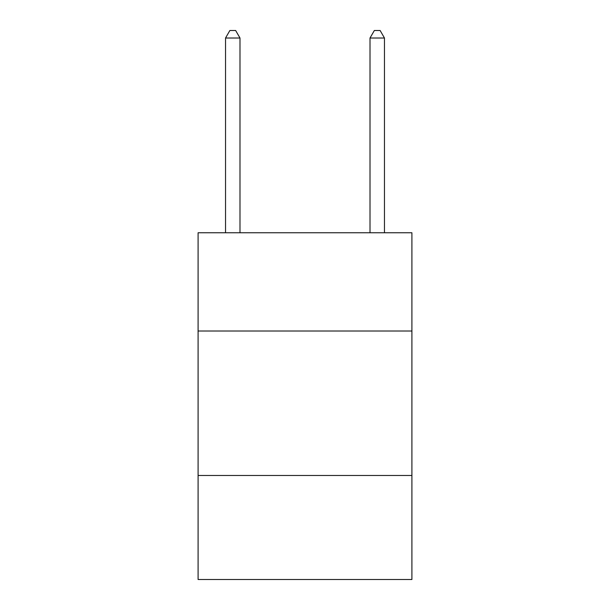 <?xml version="1.0" encoding="UTF-8"?>
<svg xmlns="http://www.w3.org/2000/svg" width="610" height="610" viewBox="0 0 610 610"><rect width="100%" height="100%" fill="white"/><g stroke="black" fill="none" stroke-linecap="round" stroke-linejoin="round"><path stroke-width="0.91" d="M411.91 331.009L411.91 232.761L198.09 232.761L198.09 331.009L411.91 331.009L411.91 579.5L198.09 579.5L198.09 331.009M411.91 475.48L198.09 475.48M239.989 232.761L239.989 38.011L225.54 38.011L225.54 232.761M225.54 38.011L229.871 30.5L235.651 30.5L239.989 38.011M384.46 232.761L384.46 38.011L370.011 38.011L370.011 232.761M370.011 38.011L374.349 30.5L380.129 30.5L384.46 38.011"/></g></svg>
